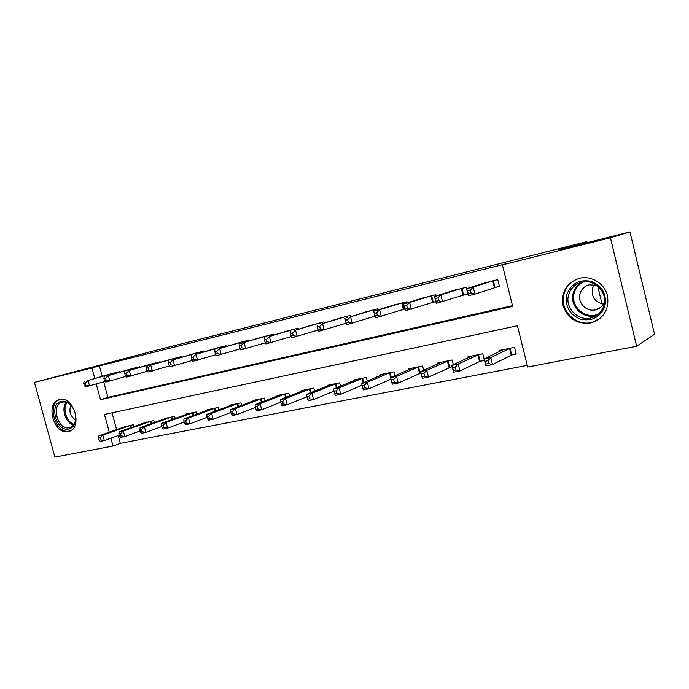 <?xml version="1.0" encoding="UTF-8"?>
<svg xmlns="http://www.w3.org/2000/svg" width="689" height="689" viewBox="0 0 689 689"><rect width="100%" height="100%" fill="white"/><g stroke="black" fill="none" stroke-linecap="round" stroke-linejoin="round"><path stroke-width="1.03" d="M59.53 399.577L59.607 399.56C73.999 395.46 83.274 428.799 68.512 431.486L68.237 431.547C53.776 435.327 44.742 402.273 59.53 399.577M579.544 278.244L579.828 278.175C591.472 275.514 604.391 283.42 607.405 295.297C609.481 308.922 604.193 318.085 591.532 322.771L590.447 323.029C576.762 324.373 567.624 318.533 563.034 305.511C561.096 291.878 566.599 282.791 579.544 278.244M118.198 435.56L120.291 443.32L112.996 446.024L54.87 457.1L34.45 382.378L155.748 350.339L586.89 241.615L558.77 249.814L629.953 231.9L654.55 334.217L636.627 346.248L527.653 367.013L517.439 325.742L104.47 414.451L109.275 432.236M120.291 443.32L527.257 365.385M112.066 412.814L116.605 429.652M512.013 354.921L516.207 354.086L514.537 347.342L499.155 350.46L499.43 351.562M480.397 361.217L484.445 360.407L482.791 353.784L467.96 356.799L468.201 357.789M453.328 364.645L452.165 360.002L437.842 362.905L438.066 363.818M449.891 367.289L452.199 366.824M423.657 370.234L422.59 366.005L408.749 368.813L408.965 369.64M420.428 373.154L421.031 373.033M395.004 375.677L394.013 371.802L380.638 374.523L380.836 375.281M367.306 380.974L366.393 377.417L353.457 380.035L353.638 380.741M340.53 386.133L339.677 382.834L327.163 385.375L327.335 386.029M314.615 391.145L313.822 388.088L301.704 390.542L301.868 391.154M289.526 396.011L288.786 393.169L277.056 395.546L277.202 396.115M265.231 400.748L264.533 398.087L253.164 400.404L253.302 400.929M241.684 405.356L241.029 402.867L229.997 405.106L230.135 405.606M218.852 409.834L218.232 407.492L207.535 409.662L207.656 410.136M196.701 414.184L196.115 411.979L185.737 414.089L185.849 414.528M175.204 418.412L174.653 416.337L164.68 418.8M154.336 422.538L153.811 420.566L144.122 422.951M134.062 426.543L133.563 424.682L124.149 426.991M96.245 383.988L100.482 399.68L512.659 306.424L502.384 264.895L507.474 263.422L99.414 365.919L102.213 376.28M103.703 381.827L107.897 397.372L512.47 305.658M495.253 287.391L499.43 286.391L497.742 279.596L482.533 283.618M463.835 294.909L467.857 293.945L466.195 287.279L451.51 291.137M436.068 295.951L435.749 294.685L421.582 298.397M433.51 302.17L435.801 301.618M406.656 302.988L406.364 301.842L392.67 305.408M404.236 309.172L375.393 317.844L373.696 311.187L396.321 304.28M378.235 309.8L377.968 308.75L364.739 312.186M350.779 316.397L350.529 315.424L337.731 318.749M324.218 322.779L323.985 321.884L311.6 325.087M298.518 328.972L298.303 328.136L286.314 331.228M273.645 334.966L273.438 334.191L261.829 337.179M249.547 340.771L249.358 340.047L238.101 342.941M226.19 346.412L226.009 345.732L215.097 348.531M203.548 351.881L203.376 351.244L192.791 353.957M181.577 357.186L181.422 356.583L171.148 359.219M160.261 362.336L160.115 361.768L150.133 364.317M139.566 367.34L139.419 366.806L129.73 369.278M119.455 372.206L119.326 371.698L109.904 374.101M602.031 303.952L597.682 286.047M587.149 242.674L586.89 241.615M629.953 231.9L610.428 237.765L636.627 346.248M34.45 382.378L91.913 367.952L94.737 378.407M99.414 365.919L91.913 367.952M502.384 264.895L610.428 237.765M110.886 438.195L112.996 446.024M107.897 397.372L100.482 399.68M486.572 282.326L466.634 288.648L473.205 287.055L474.971 294.125L468.391 295.693L466.634 288.648L468.365 293.583L471 292.954L470.294 290.121L467.659 290.758M493.574 280.612L473.205 287.055L470.294 290.121M499.387 286.211L474.971 294.125L471 292.954M468.391 295.693L468.365 293.583M503.297 349.616L484.16 358.874L490.775 357.548L492.523 364.567L511.204 355.231L516.07 353.517M488.613 363.551L492.523 364.567L485.909 365.868L484.16 358.874L485.96 364.068L488.613 363.551L487.907 360.735L485.254 361.26M487.907 360.735L490.775 357.548L510.342 348.195M485.96 364.068L485.909 365.868M467.814 293.772L436.24 303.349L434.501 296.434L455.42 289.897M435.379 298.544L434.501 296.434L440.831 294.901L442.579 301.842L438.617 300.705L437.92 297.932L435.379 298.544L436.077 301.317L438.617 300.705M462.173 288.252L440.831 294.901L437.92 297.932M436.24 303.349L436.077 301.317M435.784 301.524L405.261 310.73L403.547 303.944L425.354 297.217M404.288 306.037L403.547 303.944L409.645 302.462L411.367 309.275L407.423 308.181L406.734 305.451L404.288 306.037L404.977 308.767L407.423 308.181M431.865 295.633L409.645 302.462L406.734 305.451M405.261 310.73L404.977 308.767M374.308 313.271L373.696 311.187L379.579 309.757L381.275 316.44L377.348 315.381L376.668 312.703L374.308 313.271L374.988 315.941L377.348 315.381M402.609 302.755L379.579 309.757L376.668 312.703M375.393 317.844L374.988 315.941M471.956 355.98L451.82 365.334L458.194 364.068L459.925 370.949L479.57 361.527L484.315 359.873M456.015 369.959L459.925 370.949L453.551 372.198L451.82 365.334L453.457 370.467L456.015 369.959L455.326 367.203L452.768 367.711M455.326 367.203L458.194 364.068L478.743 354.602M453.457 370.467L453.551 372.198M441.701 362.121L420.66 371.569L426.801 370.337L428.506 377.098L452.122 366.531M424.613 376.142L428.506 377.098L422.366 378.304L420.66 371.569L422.15 376.625L424.613 376.142L423.924 373.429L421.461 373.92M423.924 373.429L426.801 370.337L448.255 360.795M422.15 376.625L422.366 378.304M412.478 368.055L390.603 377.581L396.528 376.392L398.216 383.032L421.005 372.956M394.332 382.102L398.216 383.032L392.291 384.195L390.603 377.581L391.955 382.567L394.332 382.102L393.652 379.441L391.283 379.906M393.652 379.441L396.528 376.392L418.817 366.772M391.955 382.567L392.291 384.195M374.342 309.628L350.572 316.794L368.262 311.109M374.98 316.225L346.567 324.708L346.059 322.874L348.333 322.323L347.661 319.696L345.387 320.247L346.059 322.874M347.661 319.696L350.572 316.794L352.251 323.356L348.333 322.323M344.888 318.172L345.387 320.247M384.247 373.791L361.604 383.377L367.323 382.231L368.994 388.751L391.007 379.165M365.118 387.847L368.994 388.751L363.267 389.871L362.827 388.295L365.118 387.847L364.447 385.237L362.156 385.694L362.827 388.295M364.447 385.237L367.323 382.231L390.37 372.542M362.156 385.694L361.604 383.377M566.858 294.401C571.259 283.429 579.397 279.088 591.257 281.362C602.505 286.159 607.035 294.504 604.856 306.398C600.162 317.414 591.946 321.651 580.207 319.102C569.252 314.262 564.799 306.028 566.858 294.401M603.84 305.744C608.241 292.928 594.874 278.726 581.895 282.223C575.203 283.98 570.811 288.123 568.692 294.651C564.42 307.578 578.054 321.746 591.24 317.844C597.535 316.027 601.738 311.996 603.84 305.744M603.418 304.185C594.848 302.109 591.214 296.778 592.54 288.191L594.228 284.669M596.82 285.384L589.284 284.824C584.625 286.064 581.559 288.958 580.069 293.505C577.046 302.549 586.58 312.462 595.821 309.757C600.059 308.569 602.978 305.907 604.554 301.782M581.206 277.925L580.569 278.055C572.206 280.225 566.72 285.384 564.102 293.523C558.813 309.585 575.78 327.18 592.17 322.28L600.214 318.309M68.857 428.997C56.343 432.296 48.523 403.676 61.33 401.368C64.241 400.765 67.091 401.704 69.899 404.176C75.015 409.576 76.737 415.768 75.075 422.745C73.869 426.215 71.794 428.3 68.857 428.997M73.413 408.758L70.295 404.762C67.711 402.488 65.085 401.618 62.406 402.152L62.372 402.161C50.504 404.288 57.738 430.789 69.331 427.723L69.52 427.68C72.147 426.973 74.007 425.061 75.084 421.935L75.626 415.674M70.846 405.296C68.771 411.333 70.338 416.234 75.549 419.971M60.365 399.422C46.129 402.755 55.318 434.759 69.408 431.038L70.407 430.771M347.023 316.277L322.573 323.589L341.141 317.715M346.154 323.227L318.74 331.34L318.129 329.557L320.333 329.032L319.662 326.448L317.465 326.982L318.129 329.557M319.662 326.448L322.573 323.589L324.226 330.031L320.333 329.032M317.086 324.915L317.465 326.982M320.6 322.71L295.521 330.143L314.907 324.097M318.275 329.988L291.86 337.739L291.154 336.017L293.281 335.509L292.627 332.968L290.5 333.485L291.154 336.017M292.627 332.968L295.521 330.143L297.166 336.482L293.281 335.509M290.224 331.426L290.5 333.485M295.021 328.937L269.382 336.482L289.518 330.281M291.361 336.508L265.876 343.932L265.084 342.261L267.143 341.77L266.488 339.272L264.438 339.763L265.084 342.261M266.488 339.272L269.382 336.482L271.01 342.709L267.143 341.77M264.257 337.731L264.438 339.763M270.26 334.966L239.152 343.82L264.929 336.258M265.343 342.803L240.745 349.917L239.875 348.298L241.865 347.816L241.219 345.37L239.238 345.844L239.875 348.298M241.219 345.37L244.104 342.614L245.706 348.737L241.865 347.816M239.152 343.82L239.238 345.844M246.274 340.797L219.645 348.548L241.107 342.063M240.185 348.875L216.432 355.713L215.485 354.137L217.405 353.672L216.768 351.261L214.847 351.726L215.485 354.137M216.768 351.261L219.645 348.548L221.229 354.568L217.405 353.672M214.847 349.711L214.847 351.726M356.945 379.329L333.605 388.975L339.126 387.873L340.771 394.272L362.052 385.246M336.921 393.393L340.771 394.272L335.25 395.357L334.699 393.832L336.921 393.393L336.258 390.827L334.044 391.266L334.699 393.832M336.258 390.827L339.126 387.873L362.87 378.132M334.044 391.266L333.605 388.975M330.539 384.695L306.553 394.384L311.884 393.316L313.521 399.611L334.01 391.111M309.671 398.759L313.521 399.611L308.172 400.653L307.535 399.181L309.671 398.759L309.025 396.235L306.881 396.657L307.535 399.181M309.025 396.235L311.884 393.316L336.266 383.532M306.881 396.657L306.553 394.384M304.977 389.879L280.397 399.611L285.556 398.578L287.167 404.77L306.906 396.761M283.343 403.935L287.167 404.77L282.008 405.778L281.276 404.34L283.343 403.935L282.697 401.454L280.63 401.868L281.276 404.34M282.697 401.454L285.556 398.578L310.524 388.76M280.63 401.868L280.397 399.611M280.216 394.909L255.102 404.667L260.097 403.668L261.682 409.757L280.716 402.187M257.884 408.947L261.682 409.757L256.687 410.73L255.877 409.344L257.884 408.947L257.238 406.51L255.24 406.906L255.877 409.344M257.238 406.51L260.097 403.668L285.591 393.815M255.24 406.906L255.102 404.667M256.23 399.775L230.617 409.567L235.449 408.594L237.025 414.58L255.369 407.406M233.244 413.796L237.025 414.58L232.193 415.527L231.306 414.175L233.244 413.796L232.606 411.402L230.677 411.781L231.306 414.175M232.606 411.402L235.449 408.594L261.432 398.724M230.677 411.781L230.617 409.567M223.029 346.455L195.969 354.292L218.017 347.678M215.855 354.749L192.886 361.32L191.869 359.787L193.73 359.348L193.101 356.971L191.241 357.419L191.869 359.787M193.101 356.971L195.969 354.292L197.536 360.218L193.73 359.348M191.327 355.412L191.241 357.419M232.977 404.495L206.915 414.304L211.592 413.366L213.151 419.257L230.849 412.453M209.387 418.49L213.151 419.257L208.466 420.169L207.51 418.86L209.387 418.49L208.758 416.13L206.889 416.5L207.51 418.86M208.758 416.13L211.592 413.366L238.024 403.47M206.889 416.5L206.915 414.304M200.482 351.95L173.034 359.856L195.624 353.13M192.291 360.433L170.08 366.755L168.994 365.265L170.803 364.834L170.174 362.5L168.374 362.931L168.994 365.265M170.174 362.5L173.034 359.856L174.584 365.678L170.803 364.834M168.529 360.941L168.374 362.931M210.421 409.077L183.954 418.895L188.485 417.99L190.026 423.787L207.105 417.31M186.28 423.037L190.026 423.787L185.487 424.674L184.463 423.39L186.28 423.037L185.66 420.712L183.842 421.074L184.463 423.39M185.66 420.712L188.485 417.99L215.321 408.086M183.842 421.074L183.954 418.895M178.615 357.272L146.447 366.298L173.895 358.418M169.477 365.928L147.971 372.017L146.835 370.57L148.583 370.157L147.963 367.857L146.214 368.279L146.835 370.57M147.963 367.857L150.805 365.239L152.338 370.983L148.583 370.157M146.447 366.298L146.214 368.279M188.536 413.521L161.691 423.347L166.092 422.469L167.608 428.17L184.092 422.012M163.887 427.438L167.608 428.17L163.207 429.032L162.122 427.791L163.887 427.438L163.276 425.156L161.51 425.509L162.122 427.791M163.276 425.156L166.092 422.469L193.29 412.556M161.51 425.509L161.691 423.347M157.385 362.431L129.256 370.467L152.803 363.551M147.368 371.25L126.543 377.124L125.338 375.72L127.034 375.316L126.431 373.05L124.735 373.455L125.338 375.72M126.431 373.05L129.256 370.467L130.772 376.116L127.034 375.316M125.028 371.492L124.735 373.455M167.289 417.835L140.108 427.662L144.371 426.81L145.879 432.425L161.794 426.551M142.175 431.71L145.879 432.425L141.607 433.26L140.461 432.046L142.175 431.71L141.572 429.462L139.858 429.807L140.461 432.046M141.572 429.462L144.371 426.81L171.905 416.897M139.858 429.807L140.108 427.662M136.775 367.452L108.354 375.539L132.322 368.537M125.932 376.409L105.744 382.076L104.495 380.707L106.14 380.319L105.538 378.089L103.893 378.485L104.495 380.707M105.538 378.089L108.354 375.539L109.852 381.103L106.14 380.319M104.254 376.53L103.893 378.485M146.662 422.021L119.163 431.848L123.305 431.021L124.795 436.55L140.168 430.944M121.109 435.861L124.795 436.55L120.653 437.36L119.455 436.189L121.109 435.861L120.515 433.639L118.852 433.975L119.455 436.189M120.515 433.639L123.305 431.021L151.141 421.108M118.852 433.975L119.163 431.848M116.751 372.327L88.071 380.457L112.428 373.378M105.133 381.405L85.565 386.891L84.265 385.556L85.858 385.168L85.264 382.981L83.67 383.36L84.265 385.556M85.264 382.981L88.071 380.457L89.553 385.935L85.858 385.168M84.092 381.422L83.67 383.36M126.612 426.086L98.837 435.913L102.859 435.112L104.332 440.555L119.188 435.198M100.672 439.883L104.332 440.555L100.31 441.348L99.061 440.193L100.672 439.883L100.077 437.696L98.467 438.015L99.061 440.193M100.077 437.696L102.859 435.112L130.97 425.208M98.467 438.015L98.837 435.913M493.315 280.681L494.995 287.468M492.747 280.854L494.426 287.64M511.204 355.231L509.533 348.496M511.755 355.007L510.084 348.281M461.906 288.329L463.568 294.987M461.329 288.502L462.991 295.159M431.607 295.702L433.252 302.238M431.013 295.874L432.658 302.419M402.35 302.824L403.969 309.249M401.747 302.996L403.366 309.421M479.57 361.527L477.925 354.904M480.138 361.303L478.485 354.689M449.056 367.599L447.419 361.096M449.633 367.375L447.996 360.881M419.584 373.455L417.965 367.073M420.169 373.24L418.55 366.858M374.084 309.706L374.403 310.972M373.464 309.878L373.791 311.152M390.697 377.538L389.509 372.852M391.292 377.279L390.103 372.628M597.01 315.209L595.623 315.622C582.575 319.489 569.08 305.503 573.326 292.722C574.695 288.191 577.434 284.721 581.525 282.309M583.729 281.913C578.993 284.144 575.858 287.744 574.316 292.713C569.725 306.304 585.839 320.394 598.75 313.822M73.516 424.992C65.576 423.132 60.865 408.431 66.265 402.359M67.091 402.669C62.156 408.577 66.549 422.271 74.016 424.269M346.756 316.354L347.058 317.517M346.136 316.535L346.438 317.707M320.333 322.788L320.609 323.864M319.705 322.96L319.98 324.045M294.754 329.006L295.013 330.005M294.125 329.187L294.384 330.195M269.993 335.035L270.234 335.965M269.356 335.216L269.597 336.154M246.007 340.874L246.231 341.744M245.362 341.055L245.594 341.933M363.103 382.748L362.001 378.433M363.697 382.49L362.603 378.218M336.413 387.821L335.388 383.833M337.024 387.571L335.999 383.618M310.593 392.756L309.637 389.061M311.204 392.515L310.257 388.837M285.591 397.562L284.695 394.117M286.211 397.32L285.324 393.901M261.381 402.238L260.537 399.026M262.009 401.997L261.165 398.802M222.762 346.533L222.969 347.351M222.108 346.713L222.323 347.532M237.912 406.786L237.119 403.771M238.54 406.544L237.757 403.556M200.215 352.019L200.413 352.785M199.56 352.2L199.767 352.975M215.157 411.212L214.408 408.379M215.795 410.98L215.054 408.164M178.348 357.341L178.537 358.065M177.684 357.522L177.883 358.254M193.084 415.519L192.377 412.849M193.721 415.286L193.023 412.633M157.118 362.509L157.299 363.189M156.455 362.69L156.636 363.379M171.664 419.704L170.993 417.189M172.302 419.472L171.639 416.974M136.508 367.521L136.68 368.167M135.845 367.711L136.017 368.357M150.865 423.787L150.228 421.41M151.511 423.554L150.874 421.194M116.484 372.396L116.648 373.007M115.821 372.585L115.985 373.197M130.652 427.757L130.049 425.501M131.306 427.524L130.703 425.285M68.512 431.486L69.839 431.038M597.027 315.192L591.24 317.844M595.821 309.757L600.515 307.458M70.571 427.335L69.52 427.68M70.295 404.762L69.899 404.176M75.084 421.935L75.075 422.745"/></g></svg>
